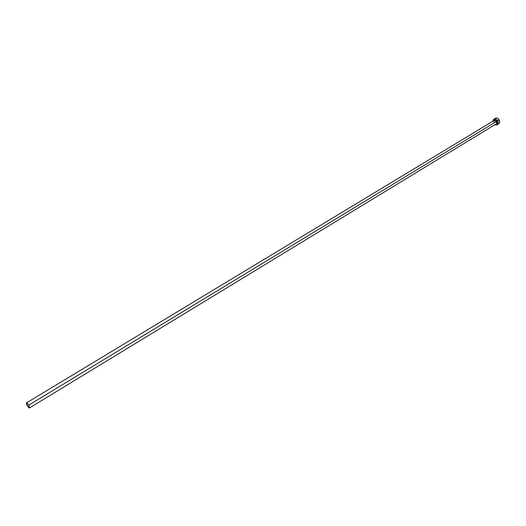 <?xml version="1.0" encoding="UTF-8"?>
<svg xmlns="http://www.w3.org/2000/svg" width="526" height="526" viewBox="0 0 526 526"><rect width="100%" height="100%" fill="white"/><g stroke="black" fill="none" stroke-linecap="round" stroke-linejoin="round"><path stroke-width="0.79" d="M29.495 407.939L27.201 405.724L26.451 402.916L28.752 405.132L496.715 121.368L28.752 405.132L29.495 407.939L496.419 123.781L496.623 120.941L495.367 120.073L493.967 120.559C494.9 119.698 495.86 119.941 496.853 121.289L494.341 120.336L494.026 122.762M495.472 118.245L497.458 118.271L499.194 119.935L499.667 122.256L498.707 123.801C499.825 122.92 499.989 121.631 499.194 119.935L497.589 120.908C498.385 122.604 498.227 123.893 497.116 124.774L494.874 124.728L496.051 125.05L497.386 124.57L498.096 122.663L497.589 120.908L499.194 119.935C498.063 118.245 496.794 117.699 495.38 118.297L493.782 119.264C495.19 118.666 496.459 119.211 497.589 120.908L496.36 119.527L494.815 118.994L493.48 119.481L492.783 121.276L493.776 119.264M496.853 121.289L497.077 123.156L496.051 124.004C497.188 123.63 497.451 122.729 496.853 121.289M498.142 124.024L498.595 123.866M495.084 118.514L494.775 118.889M496.399 123.794L496.715 121.368L494.328 120.342L26.458 402.916M28.752 405.132L27.168 403.159L26.366 403.008L26.925 405.23L28.772 407.689L29.456 407.952L29.64 407.367L28.752 405.132M498.714 123.801L497.116 124.774"/></g></svg>
